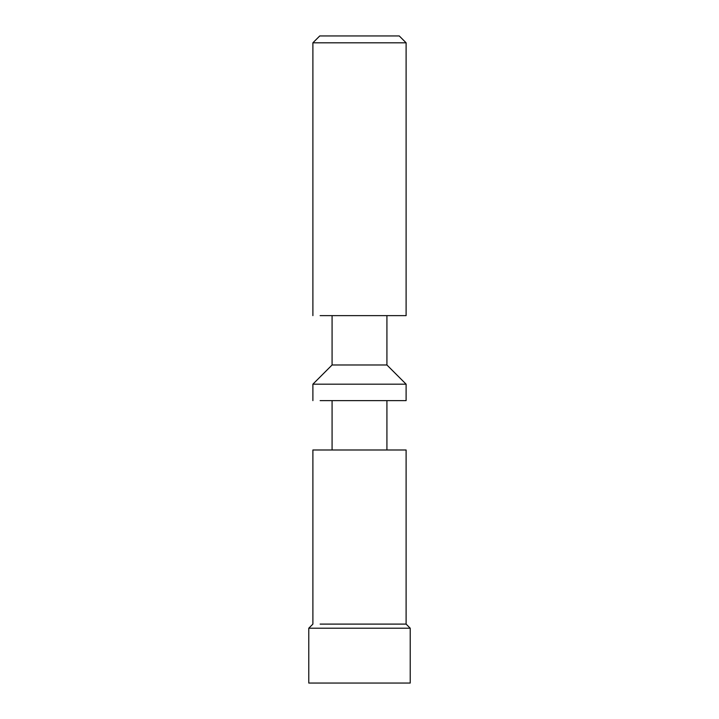 <?xml version="1.0" encoding="UTF-8"?>
<svg xmlns="http://www.w3.org/2000/svg" width="719" height="719" viewBox="0 0 719 719"><rect width="100%" height="100%" fill="white"/><g stroke="black" fill="none" stroke-linecap="round" stroke-linejoin="round"><path stroke-width="1.08" d="M312.891 42.807L319.739 35.95L399.261 35.95L406.109 42.807L312.891 42.807L312.891 315.632M406.109 42.807L406.109 315.632L320.135 315.632M332.079 315.632L332.079 364.982L386.921 364.982L386.921 315.632M386.921 364.982L406.109 384.18L312.891 384.18L312.891 400.627M406.109 384.18L406.109 400.627L320.135 400.627M308.775 628.208L312.891 624.101L312.891 449.986L406.109 449.986L406.109 624.101L410.225 628.208L308.775 628.208L308.775 683.05L410.225 683.05L410.225 628.208M320.135 624.101L406.109 624.101M332.079 364.982L312.891 384.18M386.921 449.986L386.921 400.627M332.079 449.986L332.079 400.627"/></g></svg>
